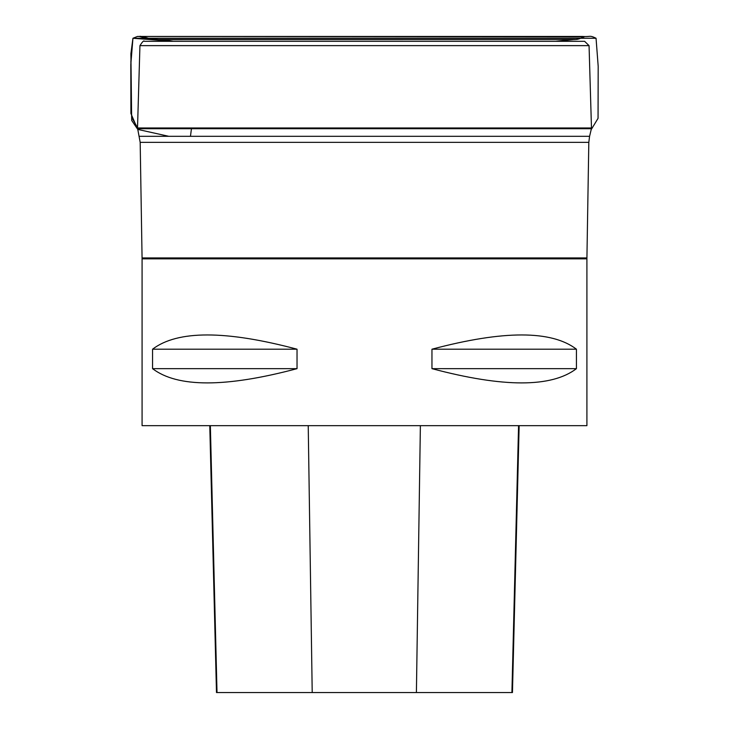 <?xml version="1.0" encoding="UTF-8"?>
<svg xmlns="http://www.w3.org/2000/svg" width="729" height="729" viewBox="0 0 729 729"><rect width="100%" height="100%" fill="white"/><g stroke="black" fill="none" stroke-linecap="round" stroke-linejoin="round"><path stroke-width="1.09" d="M584.603 41.316L144.397 41.316L584.603 41.316L144.397 41.316L584.603 41.316L589.059 45.635L139.941 45.635L137.517 127.985L140.178 142.355L142.082 258.841L586.909 258.841L588.813 142.355L140.178 142.355M586.909 258.841L586.909 425.654L142.082 425.654L142.082 258.841M297.031 349.2L297.031 368.655C225.616 387.655 177.457 387.655 152.561 368.655L152.561 349.2C177.457 330.201 225.616 330.201 297.031 349.2L152.561 349.2M576.429 349.2L576.429 368.655C551.534 387.655 503.384 387.655 431.96 368.655L431.96 349.2C503.384 330.201 551.534 330.201 576.429 349.2L431.96 349.2M209.779 425.654L216.486 692.55L512.451 692.55L519.148 425.654M152.561 368.655L297.031 368.655M431.96 368.655L576.429 368.655M168.782 136.314L138.574 129.589L131.63 117.196L130.901 53.636L132.942 38.263L173.329 41.316L161.756 39.612L173.32 41.316M191.445 128.714L190.46 136.314M137.517 127.985L591.474 127.985L589.059 45.635M139.421 136.314L589.579 136.314L591.401 128.714L137.59 128.714M142.073 257.929L586.918 257.929M217.014 692.55L210.353 425.654M312.212 692.55L308.23 425.654M416.405 692.55L420.378 425.654M511.913 692.55L518.574 425.654M137.745 129.361L131.694 120.44L130.883 61.354L132.942 38.263L596.049 38.263L132.942 38.263L137.435 36.459L139.312 36.45C146.684 38.382 154.165 39.439 161.756 39.612L575.391 39.503L152.962 39.494C143.85 36.897 139.449 35.885 139.749 36.45L582.416 36.45C590.937 37.106 589.05 34.837 596.049 38.263L598.19 66.375L598.053 118.344L591.183 129.634M139.941 45.635C142.465 41.635 143.95 40.195 144.388 41.316M588.813 142.355L589.579 136.314M591.401 128.714L591.474 127.985M137.808 129.607L130.919 113.514L130.81 64.516L132.942 38.263L137.435 36.459L584.202 36.86C576.357 40.168 577.322 39.53 566.925 39.503L150.347 39.53L574.534 39.494L555.616 41.316"/></g></svg>
